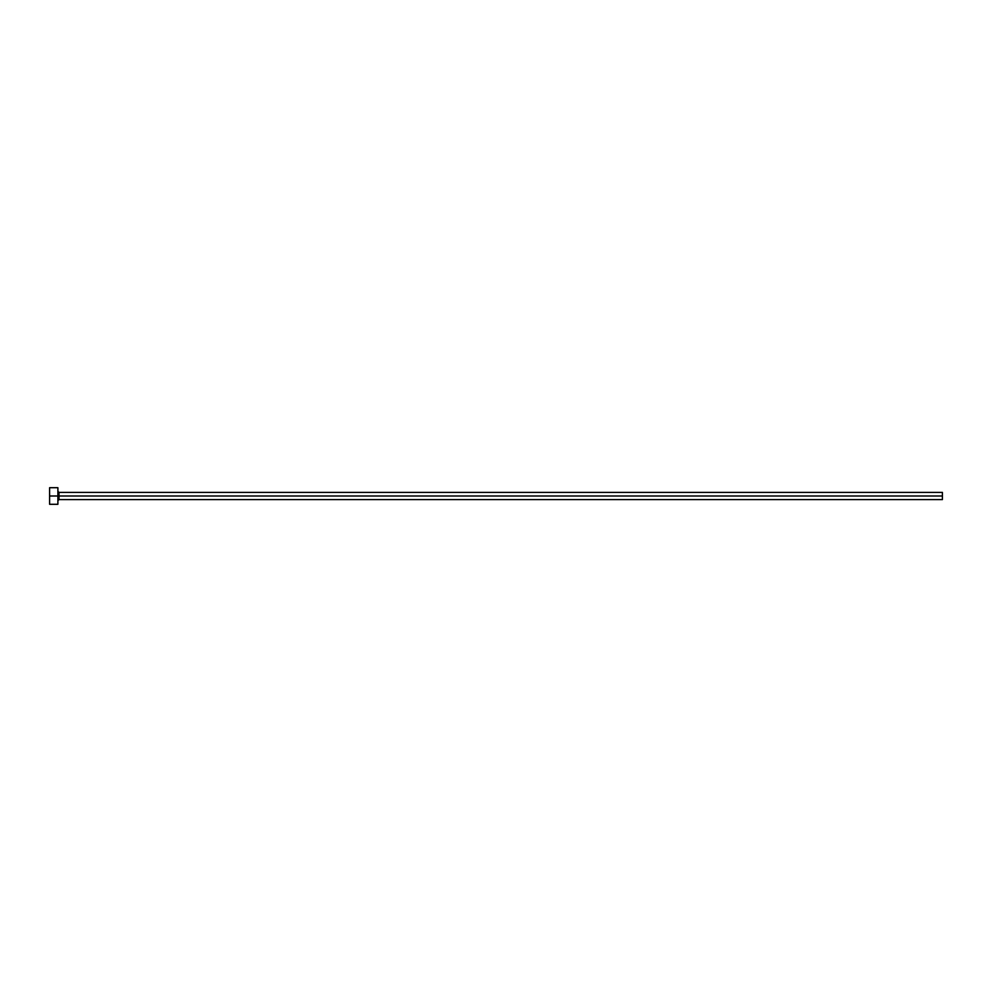 <?xml version="1.0" encoding="UTF-8"?>
<svg xmlns="http://www.w3.org/2000/svg" width="992" height="992" viewBox="0 0 992 992"><rect width="100%" height="100%" fill="white"/><g stroke="black" fill="none" stroke-linecap="round" stroke-linejoin="round"><path stroke-width="0.74" stroke-dasharray="4.96 3.72" d="M57.896 496L57.896 491.3L57.896 496L58.999 496L58.999 492.404L58.999 496L942.4 496L942.4 499.596L942.4 496L57.896 496L57.896 504.296L57.896 496L49.6 496L57.896 496L57.896 487.704L57.896 496M58.999 499.596L58.999 496L58.999 499.596M49.6 504.296L49.6 487.704L49.6 504.296M942.4 492.404L942.4 496L942.4 492.404"/><path stroke-width="1.49" d="M49.6 504.296L49.6 487.704L49.6 496L942.4 496L942.4 499.596L942.4 496L58.999 496L58.999 492.404L58.999 496L49.6 496L49.6 504.296L57.896 504.296L57.896 487.704L57.896 504.296M57.896 500.7L58.999 499.596L58.999 496L58.999 499.596L942.4 499.596M942.4 496L942.4 492.404L942.4 496M942.4 492.404L58.999 492.404L57.896 491.3M49.6 487.704L57.896 487.704"/></g></svg>
